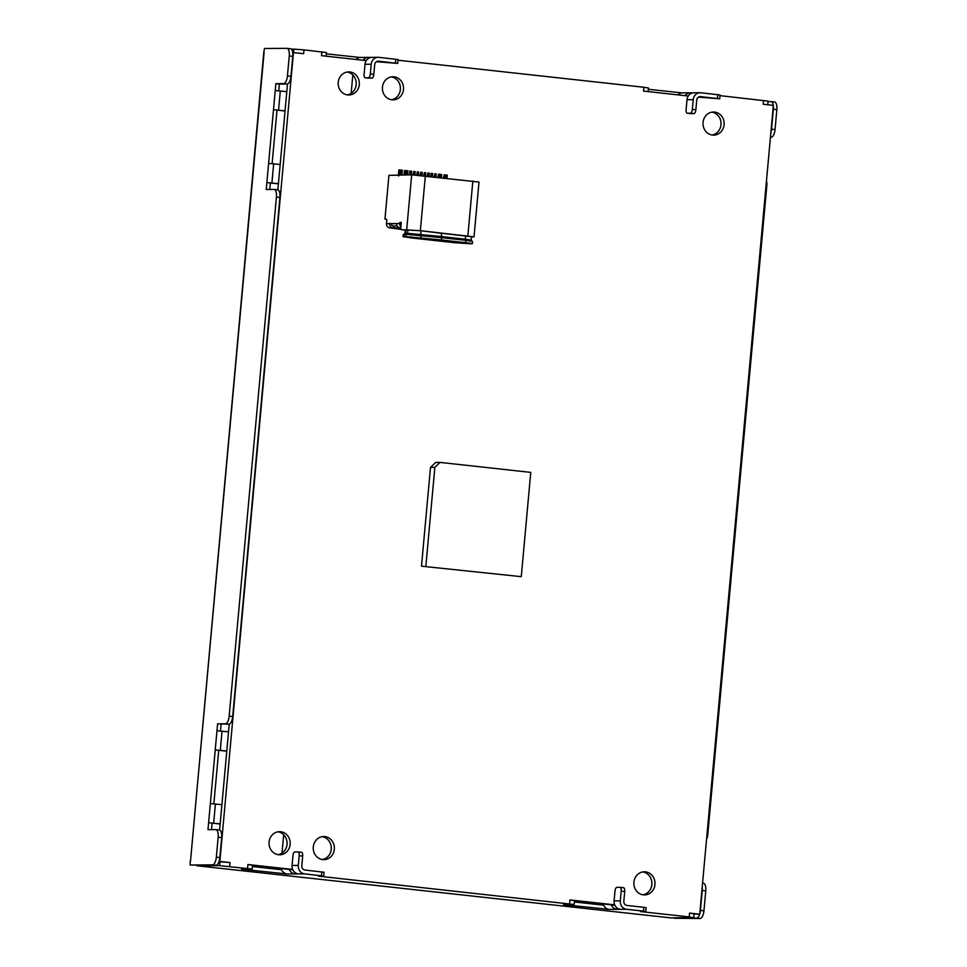 <?xml version="1.0" encoding="UTF-8"?>
<svg xmlns="http://www.w3.org/2000/svg" width="967" height="967" viewBox="0 0 967 967"><rect width="100%" height="100%" fill="white"/><g stroke="black" fill="none" stroke-linecap="round" stroke-linejoin="round"><path stroke-width="1.45" d="M376.417 61.707L397.691 63.399L398.041 59.567L378.919 57.355A7.7 7.047 -90.4 0 0 378.17 57.319A7.7 7.047 -90.4 0 0 371.207 64.245L364.994 64.293L364.112 73.988A3.856 1.547 96.3 0 0 365.236 77.807A3.856 1.547 96.3 0 0 365.308 77.807L371.932 78.17A3.856 1.547 -83.7 0 0 373.83 74.326L374.712 64.632A3.856 3.53 89.6 0 1 378.568 61.187L377.819 61.187M397.981 60.208L643.901 87.26L648.458 87.985L648.132 91.599M688.274 96.011L643.551 91.091L643.901 87.26M698.44 97.135L719.714 98.815L720.064 94.984L700.942 92.772A7.7 7.047 -90.4 0 0 700.193 92.735A7.7 7.047 -90.4 0 0 693.23 99.674L687.005 99.71A7.7 7.047 89.6 0 1 693.968 92.784L700.193 92.735M767.75 104.762L768.076 101.136L720.004 95.636M689.556 913.102L689.205 916.934L693.774 917.659L694.125 913.827L689.556 913.102L699.733 914.226L773.346 105.379L763.168 104.255L763.519 100.423M689.205 916.934L640.444 911.567L645.751 911.506L643.466 911.144L643.817 907.312L646.101 907.662L645.751 911.506M304.617 873.866L298.392 873.914A7.7 7.047 89.6 0 1 292.07 865.465L292.953 855.771A3.856 1.547 96.3 0 1 294.862 851.927L297.969 851.915A3.856 1.547 96.3 0 1 298.041 851.915A3.856 1.547 96.3 0 1 299.178 855.735L298.295 865.429A7.7 7.047 -90.4 0 0 304.617 873.866L323.727 876.078L318.433 876.15L574.156 904.496L574.507 900.664L569.938 899.939L614.698 904.87M218.953 861.815L219.908 861.802L219.557 865.634L252.133 869.079L252.484 865.235L247.915 864.522L292.687 869.442M326.109 56.183L326.447 52.556L303.989 49.873L303.638 53.705L293.46 52.593L219.86 861.44L230.025 862.552L218.989 861.706M366.251 60.595L321.527 55.675L321.878 51.843M324.864 836.588A11.556 10.577 89.6 0 0 323.74 836.528A11.556 10.577 89.6 0 0 313.248 847.551A11.556 10.577 89.6 0 0 322.773 859.59A11.556 10.577 89.6 0 0 323.897 859.651A11.556 10.577 89.6 0 0 334.377 848.639A11.556 10.577 89.6 0 0 324.864 836.588M280.66 831.729A11.556 10.577 89.6 0 0 279.536 831.668A11.556 10.577 89.6 0 0 269.056 842.68A11.556 10.577 89.6 0 0 278.569 854.731A11.556 10.577 89.6 0 0 279.693 854.792A11.556 10.577 89.6 0 0 290.185 843.768A11.556 10.577 89.6 0 0 280.66 831.729M349.812 71.945A11.556 10.577 89.6 0 0 348.688 71.896A11.556 10.577 89.6 0 0 338.196 82.908A11.556 10.577 89.6 0 0 347.721 94.947A11.556 10.577 89.6 0 0 348.845 95.008A11.556 10.577 89.6 0 0 359.325 83.996A11.556 10.577 89.6 0 0 349.812 71.945M394.004 76.816A11.556 10.577 89.6 0 0 392.88 76.756A11.556 10.577 89.6 0 0 382.4 87.767A11.556 10.577 89.6 0 0 391.913 99.806A11.556 10.577 89.6 0 0 393.037 99.867A11.556 10.577 89.6 0 0 403.529 88.855A11.556 10.577 89.6 0 0 394.004 76.816M645.485 871.859A11.556 10.577 89.6 0 0 644.36 871.799A11.556 10.577 89.6 0 0 633.868 882.811A11.556 10.577 89.6 0 0 643.381 894.862A11.556 10.577 89.6 0 0 644.506 894.922A11.556 10.577 89.6 0 0 654.997 883.898A11.556 10.577 89.6 0 0 645.485 871.859M714.625 112.075A11.556 10.577 89.6 0 0 713.501 112.027A11.556 10.577 89.6 0 0 703.009 123.039A11.556 10.577 89.6 0 0 712.534 135.078A11.556 10.577 89.6 0 0 713.658 135.138A11.556 10.577 89.6 0 0 724.138 124.127A11.556 10.577 89.6 0 0 714.625 112.075M425.867 566.166L434.848 467.375L439.997 462.407L435.646 462.444L430.496 467.399L421.503 566.191L521.273 576.658L421.503 566.191M386.437 219.231L384.951 219.074L388.927 175.365L411.676 174.834L479.003 182.038L474.023 236.855L471.449 236.975M397.691 63.399L378.568 61.187M363.096 60.244A7.7 7.047 -90.4 0 1 368.536 57.379A7.7 7.047 -90.4 0 1 369.285 57.416L369.225 57.972M369.285 57.416L371.207 57.404M326.326 53.85L360.014 57.476M303.989 49.873L293.859 49.124L293.545 52.593M291.321 49.136L293.859 49.124M685.107 95.673A7.7 7.047 -90.4 0 1 690.547 92.808A7.7 7.047 -90.4 0 1 691.296 92.844L693.23 92.832M648.349 89.278L682.025 92.905M378.17 57.319L371.957 57.355A7.7 7.047 89.6 0 0 364.994 64.293M371.932 78.17L368.427 77.783A3.856 1.547 96.3 0 0 370.325 73.939L371.207 64.245M368.427 77.783L365.308 77.807M368.536 57.379L360.764 57.428A7.7 7.047 89.6 0 0 356.025 59.471M699.733 914.226L694.113 913.96M643.817 907.312L626.979 905.45A3.856 3.53 89.6 0 1 623.824 901.232L624.706 891.538A3.856 1.547 -83.7 0 0 623.57 887.718L620.065 887.331A3.856 1.547 96.3 0 0 619.992 887.331L616.886 887.355A3.856 1.547 96.3 0 0 614.976 891.199L614.093 900.893A7.7 7.047 89.6 0 0 620.415 909.331L616.994 909.355A7.7 7.047 -90.4 0 1 611.265 904.858L574.495 900.809M298.392 873.914L294.971 873.926A7.7 7.047 -90.4 0 1 289.242 869.43L252.472 865.38M219.606 830.024L229.239 724.126M277.867 189.858L287.501 83.948M642.801 871.932A11.556 10.577 -90.4 0 1 651.903 883.306A11.556 10.577 -90.4 0 1 642.958 894.801M391.333 76.889A11.556 10.577 -90.4 0 1 400.423 88.263A11.556 10.577 -90.4 0 1 391.478 99.758M347.129 72.029A11.556 10.577 -90.4 0 1 356.231 83.404A11.556 10.577 -90.4 0 1 347.286 94.887M277.988 831.801A11.556 10.577 -90.4 0 1 287.078 843.176A11.556 10.577 -90.4 0 1 278.133 854.671M322.18 836.673A11.556 10.577 -90.4 0 1 331.282 848.035A11.556 10.577 -90.4 0 1 322.337 859.53M711.942 112.16A11.556 10.577 -90.4 0 1 721.044 123.534A11.556 10.577 -90.4 0 1 712.099 135.017M766.444 181.18A7.7 7.047 -90.4 0 1 766.904 184.782L707.663 835.693A7.7 7.047 -90.4 0 1 706.563 839.126M768.04 101.62L770.929 101.595A7.7 3.094 96.3 0 1 771.074 101.608L774.579 101.994A7.7 3.094 -83.7 0 1 776.852 109.634L775.038 129.566A7.7 3.094 -83.7 0 1 771.231 137.254L770.433 137.254M774.579 101.994A7.7 3.094 -83.7 0 0 774.434 101.982L771.219 101.632M702.562 883.137L703.48 883.246A7.7 3.094 -83.7 0 1 705.753 890.873L703.94 910.817A7.7 3.094 -83.7 0 1 700.132 918.505L674.229 918.263L696.627 918.118A7.7 3.094 96.3 0 0 699.673 914.226M703.48 883.246A7.7 3.094 -83.7 0 0 703.335 883.234L702.562 883.149M351.154 93.352L352.822 74.991M603.166 903.964A7.7 7.047 89.6 0 0 603.493 904.907A7.7 7.047 89.6 0 0 609.222 909.403L563.543 904.641L574.156 904.496M574.41 901.703L603.493 904.907M282.013 853.124L283.645 835.15A3.856 1.547 96.3 0 1 283.694 834.775M281.143 868.535A7.7 7.047 89.6 0 0 281.47 869.478A7.7 7.047 89.6 0 0 287.199 873.987L241.52 869.212L252.133 869.079M252.387 866.287L281.47 869.478M285.047 111.012L276.997 110.117L272.126 163.628M280.176 164.499L268.608 163.399L273.492 109.742L276.997 110.117M286.8 91.66L275.232 90.572L273.492 109.742L285.06 110.83M278.411 183.839L266.868 182.57L278.436 183.657M190.487 861.307L263.786 52.375L264.462 48.495L286.848 48.35A7.7 3.094 96.3 0 1 286.994 48.362A7.7 3.094 96.3 0 1 289.254 56.001L287.441 75.934A7.7 3.094 96.3 0 1 283.633 83.621L275.861 83.67L279.366 84.056L278.762 90.789M275.232 90.572L275.861 83.67M274.157 189.423A7.7 3.094 96.3 0 1 276.417 197.063L229.179 716.112A7.7 3.094 96.3 0 1 225.371 723.799L217.599 723.848L228.889 724.186A7.7 3.094 -83.7 0 0 232.696 716.499L279.922 197.449A7.7 3.094 -83.7 0 0 277.662 189.81L274.157 189.423A7.7 3.094 96.3 0 0 274.012 189.423L266.239 189.472L268.608 163.399M228.538 731.838L216.971 730.75L217.599 723.848M221.914 804.677L210.347 803.577L215.23 749.909L226.798 751.008M190.173 861.222L190.148 865.018L216.052 865.247A7.7 3.094 -83.7 0 0 219.847 857.56L221.673 837.627A7.7 3.094 -83.7 0 0 219.4 829.988L215.895 829.601A7.7 3.094 96.3 0 0 215.75 829.601L207.978 829.65L208.606 822.748L220.174 823.836M215.895 829.601A7.7 3.094 96.3 0 1 218.155 837.241L216.342 857.173A7.7 3.094 96.3 0 1 212.535 864.861L190.148 865.018M279.366 84.056L287.151 84.008A7.7 3.094 -83.7 0 0 290.958 76.32L292.771 56.376A7.7 3.094 -83.7 0 0 290.499 48.749A7.7 3.094 -83.7 0 0 290.354 48.737L287.139 48.386M219.557 865.634L197.171 865.791A3.856 1.547 96.3 0 1 197.099 865.779A3.856 1.547 96.3 0 1 196.506 865.38M219.86 861.44L219.074 861.44M292.699 52.593L293.46 52.593M219.4 829.988A7.7 3.094 -83.7 0 0 219.255 829.988L216.04 829.626M220.15 824.017L208.606 822.748L210.347 803.577M212.111 823.135L211.519 829.626M226.786 751.19L218.735 750.295L213.864 803.807M216.971 730.75L215.23 749.909L218.735 750.295M221.117 724.235L220.5 730.967M277.662 189.81A7.7 3.094 -83.7 0 0 277.517 189.81L274.302 189.447M270.373 182.956L269.781 189.447M670.578 917.864A3.856 1.547 -83.7 0 0 670.651 917.876A3.856 1.547 -83.7 0 0 670.723 917.876L693.774 917.659M620.065 887.331A3.856 1.547 96.3 0 1 621.201 891.151L620.318 900.857A7.7 7.047 -90.4 0 0 626.628 909.294L643.466 911.144M617.115 908.013L616.994 909.355L609.222 909.403M611.265 904.858L614.879 905.245M574.386 901.957L603.613 905.172M607.095 908.799L607.046 909.427M289.242 869.43L292.856 869.829M295.092 872.585L294.971 873.926L287.199 873.987M323.727 876.078L324.078 872.246L304.956 870.034A3.856 3.53 89.6 0 1 301.801 865.816L302.683 856.121A3.856 1.547 -83.7 0 0 301.547 852.302A3.856 1.547 -83.7 0 0 301.474 852.302L298.114 851.927M252.363 866.529L281.59 869.744M285.084 873.382L285.023 873.999M702.211 886.944A7.7 3.094 96.3 0 1 702.247 890.498L700.434 910.431A7.7 3.094 96.3 0 1 699.745 913.984M771.074 101.608A7.7 3.094 96.3 0 1 773.262 105.367M773.31 105.693A7.7 3.094 96.3 0 1 773.346 109.247L771.533 129.179A7.7 3.094 96.3 0 1 770.844 132.733M623.57 887.718A3.856 1.547 -83.7 0 0 623.497 887.718L620.137 887.343M690.547 92.808L682.775 92.856A7.7 7.047 89.6 0 0 678.048 94.887M693.23 99.674L692.348 109.368A3.856 1.547 96.3 0 1 690.438 113.212L687.332 113.236A3.856 1.547 96.3 0 1 687.259 113.224A3.856 1.547 96.3 0 1 686.123 109.404L687.005 99.71M719.714 98.815L700.591 96.615A3.856 3.53 89.6 0 0 696.736 100.06L695.853 109.754A3.856 1.547 -83.7 0 1 693.955 113.598L690.438 113.212M690.692 113.598A3.856 1.547 -83.7 0 0 690.764 113.61A3.856 1.547 -83.7 0 0 690.837 113.623L693.955 113.598M439.997 462.407L530.762 472.392L521.273 576.658M434.848 467.375L430.496 467.399M396.639 223.607L391.357 223.824A1.922 1.765 89.6 0 0 392.928 225.94L393.811 226.036L393.642 227.946L392.771 227.861A3.856 3.53 -90.4 0 1 389.604 223.631L396.651 223.582A3.856 3.53 89.6 0 0 399.855 227.813L400.785 227.801M403.203 229.868A2.309 0.931 -83.7 0 0 403.239 229.88A2.309 0.931 -83.7 0 0 403.287 229.88L419.581 230.666L471.461 236.77M384.951 219.074L386.135 219.062A1.922 0.774 -83.7 0 1 386.171 219.062L386.135 219.062M401.063 229.348L389.653 227.874A3.856 3.53 89.6 0 1 386.498 223.655L386.74 220.972A1.922 0.774 -83.7 0 0 386.171 219.062M400.858 226.774A3.856 3.53 -90.4 0 1 399.758 223.546L396.651 223.582M399.758 223.546L399.855 222.422L401.245 222.567M474.023 236.855L420.355 230.666L401.535 229.687A2.309 0.931 96.3 0 1 401.486 229.687A2.309 0.931 96.3 0 1 400.809 227.39L401.257 222.41L399.855 222.422M393.642 227.946L399.855 227.813M389.653 227.874L392.771 227.861M393.811 226.036L397.159 226.012M391.369 223.631L389.616 223.45M398.404 174.918L398.875 169.866L400.64 170.011L400.205 174.906M398.67 175.994L399.238 169.866M400.64 170.059L402.393 170.204L401.97 174.894M400.556 174.906L400.991 170.059M404.085 174.882L404.484 170.482L406.261 170.627L405.874 174.87M404.448 174.882L404.859 170.482M406.261 170.675L408.014 170.821L407.639 174.858M406.225 174.87L406.611 170.675M409.573 174.846L409.911 171.074L411.688 171.232L411.362 174.834M409.948 174.846L410.286 171.074M413.114 174.858L413.803 171.461L415.206 171.618L414.903 174.954M413.489 174.882L413.803 171.461M417.019 175.087L417.309 171.848L418.711 172.005L418.421 175.196M416.644 175.063L417.309 171.848M420.162 175.341L420.814 172.235L422.216 172.392L421.938 175.498M420.536 175.378L420.814 172.235M423.679 175.668L424.32 172.622L425.722 172.779L425.444 175.861M424.042 175.704L424.32 172.622M427.547 176.091L427.825 173.008L429.227 173.153L428.949 176.248M427.184 176.054L427.825 173.008M430.69 176.429L430.968 173.395L432.745 173.54L432.467 176.635M431.064 176.477L431.342 173.395M434.57 176.864L434.848 173.782L436.25 173.927L435.972 177.009M434.195 176.816L434.848 173.782M437.882 177.227L438.522 174.181L441.689 174.531L441.411 177.614M438.244 177.263L438.522 174.181M440.009 177.457L440.287 174.374M439.937 174.338L439.647 177.42M443.49 177.843L444.143 174.797L447.298 175.148L447.02 178.23M443.865 177.88L444.143 174.797M445.618 178.073L445.896 174.991M445.545 174.954L445.267 178.037M441.484 237.664L441.532 233.083M441.46 233.071L441.411 237.652M472.38 243.708L454.563 242.717L403.046 236.722L405.886 236.601L406.092 234.304L441.701 237.689L441.496 239.985L441.701 237.689L465.84 240.336L472.597 241.399L472.38 243.708L441.339 239.985A3.469 1.39 96.3 0 1 441.278 239.985A3.469 1.39 -83.7 0 0 441.303 239.985A3.469 1.39 96.3 0 0 441.375 239.985L465.478 242.644A3.469 1.39 -83.7 0 1 465.405 242.632L441.303 239.985M405.886 236.601L441.496 239.985M406.092 234.304L403.251 234.425L403.046 236.722M441.17 239.973A3.469 1.39 -83.7 0 0 441.242 239.985L406.575 236.661A3.469 3.167 -90.4 0 1 406.237 236.649L441.375 239.985M569.587 903.782L569.938 899.939M247.564 868.354L247.915 864.522M230.025 862.552L229.675 866.384M395.406 63.036L395.757 59.205M370.325 73.939L373.83 74.326M273.673 163.774L271.92 182.944M280.297 90.946L278.556 110.117M264.112 52.339L190.499 861.186M287.151 84.008L283.633 83.621M287.441 75.934L290.958 76.32M292.771 56.376L289.254 56.001M216.052 865.247L212.535 864.861M216.342 857.173L219.847 857.56M221.673 837.627L218.155 837.241M215.411 803.952L213.659 823.122M222.035 731.125L220.295 750.295M228.889 724.186L225.371 723.799M229.179 716.112L232.696 716.499M279.922 197.449L276.417 197.063M197.171 865.791L670.723 917.876M626.628 909.294L620.415 909.331M614.093 900.893L620.318 900.857M321.455 875.715L321.793 871.883M302.683 856.121L299.178 855.735M292.07 865.465L298.295 865.429M705.753 890.873L702.247 890.498M700.434 910.431L703.94 910.817M700.132 918.505L696.627 918.118M776.852 109.634L773.346 109.247M771.533 129.179L775.038 129.566M771.231 137.254L770.445 137.169M624.706 891.538L621.201 891.151M717.429 98.465L717.78 94.633M692.348 109.368L695.853 109.754M700.591 96.615L699.842 96.615M687.332 113.236L690.837 113.623M386.498 223.655L389.604 223.631M406.696 229.65L411.676 174.834M401.535 229.687L403.287 229.88M425.347 175.849L420.355 230.666M467.859 235.888L472.851 181.071M465.635 235.73L465.32 239.2L471.159 240.118L471.497 236.492M441.218 236.54L465.32 239.2L465.574 240.312M405.209 229.868L404.895 233.422L407.603 233.313L407.917 229.844M406.043 229.856L405.729 233.325A1.16 1.052 -90.4 0 1 404.992 234.316M406.817 234.316A1.16 1.052 89.6 0 0 407.603 233.313L441.145 236.54M420.875 230.811L420.899 235.416M465.345 242.632A3.469 1.39 -83.7 0 0 465.405 242.632L470.929 243.37M465.478 242.644L471.062 243.781L454.708 242.717L409.948 237.785L406.237 236.649M465.623 242.644L465.84 240.336M421.08 235.416L420.863 237.713M404.23 234.316L404.013 236.613M471.062 243.781A3.469 3.167 -90.4 0 1 469.539 243.152M467.339 242.862A3.469 3.167 89.6 0 0 469.188 243.793M454.708 242.717A3.469 1.39 -83.7 0 0 455.844 241.581M410.987 236.855A3.469 1.39 96.3 0 1 409.948 237.785M404.363 236.661A3.469 3.167 89.6 0 0 405.04 236.649M406.829 236.649A3.469 3.167 -90.4 0 1 406.575 236.661L404.472 236.661M368.741 78.194L365.236 77.807M290.499 48.749L286.994 48.362M197.099 865.779L670.651 917.876M301.547 852.302L298.041 851.915M690.764 113.61L687.259 113.224M403.239 229.88L401.486 229.687M404.895 233.422L404.085 234.389M471.787 241.218L471.159 240.118"/></g></svg>

